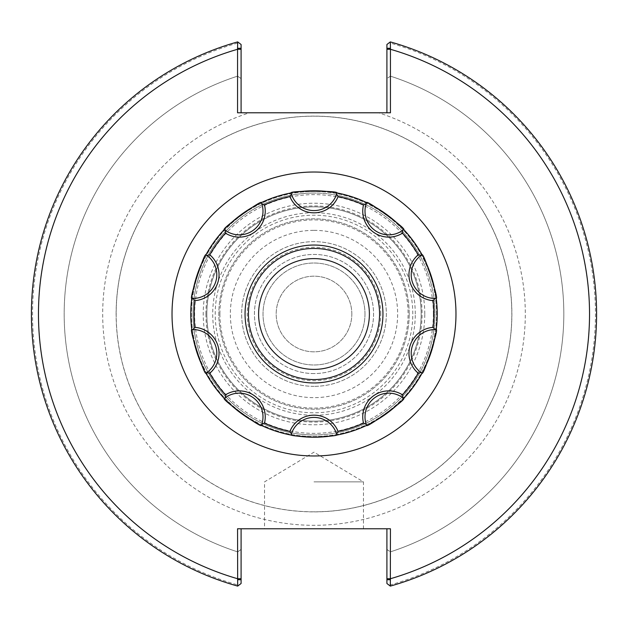 <?xml version="1.0" encoding="UTF-8"?>
<svg xmlns="http://www.w3.org/2000/svg" width="628" height="628" viewBox="0 0 628 628"><rect width="100%" height="100%" fill="white"/><g stroke="black" fill="none" stroke-linecap="round" stroke-linejoin="round"><path stroke-width="0.47" stroke-dasharray="3.14 2.35" d="M314 373.574A59.574 59.574 0 0 1 262.41 284.217A59.574 59.574 0 0 1 365.59 284.217A59.574 59.574 0 0 1 314 373.574A59.574 59.574 0 0 1 262.41 284.217A59.574 59.574 0 0 1 365.59 284.217A59.574 59.574 0 0 1 314 373.574M351.829 314A37.829 37.829 0 0 0 295.089 281.242A37.829 37.829 0 0 0 295.089 346.758A37.829 37.829 0 0 0 351.829 314A37.829 37.829 0 0 0 295.089 281.242A37.829 37.829 0 0 0 295.089 346.758A37.829 37.829 0 0 0 351.829 314M369.39 314A55.39 55.39 0 0 0 286.305 266.029A55.39 55.39 0 0 0 286.305 361.971A55.39 55.39 0 0 0 369.39 314A55.39 55.39 0 0 0 286.305 266.029A55.39 55.39 0 0 0 286.305 361.971A55.39 55.39 0 0 0 369.39 314M380.756 314A66.756 66.756 0 0 0 280.622 256.185A66.756 66.756 0 0 0 280.622 371.815A66.756 66.756 0 0 0 380.756 314M364.978 314A50.978 50.978 0 0 0 288.511 269.852A50.978 50.978 0 0 0 288.511 358.148A50.978 50.978 0 0 0 364.978 314A50.978 50.978 0 0 0 288.511 269.852A50.978 50.978 0 0 0 288.511 358.148A50.978 50.978 0 0 0 364.978 314M436.539 314A122.538 122.538 0 0 0 252.731 207.884A122.538 122.538 0 0 0 252.731 420.116A122.538 122.538 0 0 0 436.539 314A122.538 122.538 0 0 0 252.731 207.884A122.538 122.538 0 0 0 252.731 420.116A122.538 122.538 0 0 0 436.539 314M433.367 314A119.367 119.367 0 0 0 254.316 210.623A119.367 119.367 0 0 0 254.316 417.377A119.367 119.367 0 0 0 433.367 314M421.16 314A107.16 107.16 0 0 0 260.416 221.197A107.16 107.16 0 0 0 260.416 406.803A107.16 107.16 0 0 0 421.16 314A107.16 107.16 0 0 0 260.416 221.197A107.16 107.16 0 0 0 260.416 406.803A107.16 107.16 0 0 0 421.16 314M415.281 314A101.281 101.281 0 0 0 263.36 226.284A101.281 101.281 0 0 0 263.36 401.716A101.281 101.281 0 0 0 415.281 314M409.181 314A95.181 95.181 0 0 0 266.413 231.575A95.181 95.181 0 0 0 266.413 396.425A95.181 95.181 0 0 0 409.181 314A95.181 95.181 0 0 0 266.413 231.575A95.181 95.181 0 0 0 266.413 396.425A95.181 95.181 0 0 0 409.181 314M386.911 112.789L390.443 112.789L386.911 112.789L386.911 44.502L390.318 41.903A282.6 282.6 0 0 1 390.318 586.097L390.443 584.888A281.47 281.47 0 0 0 390.443 43.112L390.051 42.107M378.551 112.789L249.449 112.789A211.314 211.314 0 0 0 292.169 524.184A211.314 211.314 0 0 0 378.551 112.789L390.443 112.789L390.443 43.112M237.557 43.112A281.47 281.47 0 0 0 237.557 584.888L237.682 586.097A282.6 282.6 0 0 1 237.682 41.903L237.557 112.789L249.449 112.789M386.911 44.502L390.42 41.927L386.911 44.502L386.911 78.594L390.412 76.153L390.42 41.927L390.412 76.153L386.911 78.594L386.911 44.502M237.557 584.888L237.557 528.776L390.443 528.776L390.443 584.888M241.089 112.789L241.089 44.502L241.089 78.594L237.588 76.153L237.58 41.927L237.588 76.153L241.089 78.594L241.089 44.502L237.949 42.107M116.117 314A197.883 197.883 0 0 1 412.941 142.627A197.883 197.883 0 0 1 412.941 485.373A197.883 197.883 0 0 1 116.117 314M386.911 528.776L390.443 528.776L386.911 528.776L386.911 583.498L386.911 549.406L386.911 583.498L390.051 585.893M241.089 528.776L237.557 528.776L241.089 528.776L241.089 583.498L237.949 585.893M314 528.776L264.545 528.776L314 528.776M116.18 314A197.82 197.82 0 0 0 314 511.82A197.82 197.82 0 0 0 511.82 314A197.82 197.82 0 0 0 314 116.18A197.82 197.82 0 0 0 116.18 314M314 511.82A197.82 197.82 0 0 1 142.682 215.09A197.82 197.82 0 0 1 485.318 215.09A197.82 197.82 0 0 1 314 511.82M237.58 586.073A282.6 282.6 0 0 1 237.58 41.927A282.6 282.6 0 0 0 237.58 586.073L237.588 551.847A249.818 249.818 0 0 1 237.588 76.153A249.818 249.818 0 0 0 237.588 551.847L237.58 586.073M390.42 41.927A282.6 282.6 0 0 1 390.42 586.073L390.412 551.847L390.42 586.073A282.6 282.6 0 0 0 390.42 41.927M390.412 76.153A249.818 249.818 0 0 1 390.412 551.847A249.818 249.818 0 0 0 390.412 76.153M386.911 583.498L390.318 586.097L386.911 583.498M386.911 549.406L390.278 551.886L386.911 549.406M241.089 583.498L237.682 586.097L241.089 583.498L241.089 549.406L237.722 551.886L241.089 549.406L241.089 583.498M314 481.864L363.455 481.864L314 481.864M314 386.346A72.346 72.346 0 0 1 251.349 277.827A72.346 72.346 0 0 1 376.651 277.827A72.346 72.346 0 0 1 314 386.346A72.346 72.346 0 0 0 386.346 314A72.346 72.346 0 0 0 314 241.654A72.346 72.346 0 0 0 241.654 314A72.346 72.346 0 0 0 314 386.346M314 230.35A83.65 83.65 0 0 1 386.44 355.825A83.65 83.65 0 0 1 241.56 355.825A83.65 83.65 0 0 1 314 230.35M314 193.047A120.953 120.953 0 0 0 209.25 374.476A120.953 120.953 0 0 0 418.75 374.476A120.953 120.953 0 0 0 314 193.047M314 190.786A123.214 123.214 0 0 1 437.214 314A123.214 123.214 0 0 1 314 437.214A123.214 123.214 0 0 1 190.786 314A123.214 123.214 0 0 1 314 190.786M294.72 435.699A123.214 123.214 0 0 1 258.069 423.782M226.873 401.119A123.214 123.214 0 0 1 204.218 369.939M192.301 333.272A123.214 123.214 0 0 1 192.301 294.728M204.218 258.061A123.214 123.214 0 0 1 226.873 226.881M258.069 204.218A123.214 123.214 0 0 1 294.72 192.301M333.28 192.301A123.214 123.214 0 0 1 369.931 204.218M401.127 226.881A123.214 123.214 0 0 1 423.782 258.061M435.699 294.728A123.214 123.214 0 0 1 435.699 333.272M423.782 369.939A123.214 123.214 0 0 1 401.127 401.119M369.931 423.782A123.214 123.214 0 0 1 333.28 435.699M314 258.61A55.39 55.39 0 0 0 266.029 341.695A55.39 55.39 0 0 0 361.971 341.695A55.39 55.39 0 0 0 314 258.61M314 248.437A65.563 65.563 0 0 0 257.221 346.782A65.563 65.563 0 0 0 370.779 346.782A65.563 65.563 0 0 0 314 248.437M403.718 398.458A23.738 23.738 0 0 0 366.603 425.423M436.225 329.59A23.738 23.738 0 0 0 422.047 373.228M422.047 254.772A23.738 23.738 0 0 0 436.225 298.41M366.603 202.577A23.738 23.738 0 0 0 403.718 229.542M291.062 192.937A23.738 23.738 0 0 0 336.938 192.937M224.282 229.542A23.738 23.738 0 0 0 261.397 202.577M191.776 298.41A23.738 23.738 0 0 0 205.953 254.772M205.953 373.228A23.738 23.738 0 0 0 191.776 329.59M261.397 425.423A23.738 23.738 0 0 0 224.282 398.458M336.938 435.063A23.738 23.738 0 0 0 291.062 435.063M314 434.953A120.953 120.953 0 0 1 209.25 253.524A120.953 120.953 0 0 1 418.75 253.524A120.953 120.953 0 0 1 314 434.953A120.953 120.953 0 0 1 209.25 253.524A120.953 120.953 0 0 1 418.75 253.524A120.953 120.953 0 0 1 314 434.953M314 437.214A123.214 123.214 0 0 1 207.295 252.393A123.214 123.214 0 0 1 420.705 252.393A123.214 123.214 0 0 1 314 437.214M424.779 314A110.779 110.779 0 0 0 258.61 218.065A110.779 110.779 0 0 0 258.61 409.935A110.779 110.779 0 0 0 424.779 314M412.8 314A98.8 98.8 0 0 0 264.6 228.443A98.8 98.8 0 0 0 264.6 399.557A98.8 98.8 0 0 0 412.8 314M205.929 314A108.071 108.071 0 0 1 314 205.929A108.071 108.071 0 0 1 422.071 314A108.071 108.071 0 0 1 314 422.071A108.071 108.071 0 0 1 205.929 314M219.902 314A94.098 94.098 0 0 0 361.045 395.491A94.098 94.098 0 0 0 361.045 232.509A94.098 94.098 0 0 0 219.902 314M363.455 528.776L363.455 481.864L314 452.152L264.545 481.864L264.545 528.776"/><path stroke-width="0.94" d="M455.975 314A141.975 141.975 0 0 1 243.012 436.955A141.975 141.975 0 0 1 243.012 191.045A141.975 141.975 0 0 1 455.975 314M386.911 528.776L386.911 583.498L390.318 586.097L390.443 528.776L237.557 528.776L237.682 586.097A282.6 282.6 0 0 1 237.682 41.903L237.557 48.285L241.089 48.285L241.089 44.502L237.682 41.903M390.443 48.285L390.318 41.903L386.911 44.502L386.911 48.285L390.443 48.285L390.443 112.789L237.557 112.789L237.557 48.285M241.089 48.285L241.089 112.789M386.911 48.285L386.911 112.789M390.318 586.097A282.6 282.6 0 0 0 390.318 41.903A282.6 282.6 0 0 1 390.318 586.097M390.443 579.715L386.911 579.715M237.557 579.715L241.089 579.715L241.089 583.498L237.682 586.097M241.089 579.715L241.089 528.776M333.28 435.699A123.214 123.214 0 0 1 294.72 435.699M258.069 423.782A123.214 123.214 0 0 1 226.873 401.119M204.218 369.939A123.214 123.214 0 0 1 192.301 333.272M192.301 294.728A123.214 123.214 0 0 1 204.218 258.061M226.873 226.881A123.214 123.214 0 0 1 258.069 204.218M294.72 192.301A123.214 123.214 0 0 1 333.28 192.301M369.931 204.218A123.214 123.214 0 0 1 401.127 226.881M423.782 258.061A123.214 123.214 0 0 1 435.699 294.728M435.699 333.272A123.214 123.214 0 0 1 423.782 369.939M401.127 401.119A123.214 123.214 0 0 1 369.931 423.782M314 245.046A68.954 68.954 0 0 1 373.715 348.477A68.954 68.954 0 0 1 254.285 348.477A68.954 68.954 0 0 1 314 245.046M314 248.437A65.563 65.563 0 0 0 257.221 346.782A65.563 65.563 0 0 0 370.779 346.782A65.563 65.563 0 0 0 314 248.437M314 258.61A55.39 55.39 0 0 0 266.029 341.695A55.39 55.39 0 0 0 361.971 341.695A55.39 55.39 0 0 0 314 258.61M402.815 397.76A23.738 23.738 0 0 0 366.218 424.355L363.51 423.115A25.999 25.999 0 0 1 402.477 394.8L402.815 397.76A47.131 33.323 133.4 0 1 403.718 398.458C406.803 399.078 366.234 428.555 366.603 425.423A123.214 123.214 0 0 1 336.938 435.063C335.87 435.754 328.224 436.468 314 437.214C299.776 436.468 292.13 435.754 291.062 435.063A123.214 123.214 0 0 1 261.397 425.423C261.766 428.555 221.197 399.078 224.282 398.458A123.214 123.214 0 0 1 205.953 373.228C204.414 375.976 188.91 328.279 191.776 329.59A123.214 123.214 0 0 1 191.776 298.41C188.91 299.721 204.414 252.024 205.953 254.772A123.214 123.214 0 0 1 224.282 229.542C221.197 228.922 261.766 199.445 261.397 202.577A123.214 123.214 0 0 1 291.062 192.937C288.927 190.622 339.073 190.622 336.938 192.937A123.214 123.214 0 0 1 366.603 202.577C366.234 199.445 406.803 228.922 403.718 229.542A123.214 123.214 0 0 1 422.047 254.772C423.586 252.024 439.09 299.721 436.225 298.41A123.214 123.214 0 0 1 436.225 329.59C439.09 328.279 423.586 375.976 422.047 373.228A123.214 123.214 0 0 1 403.718 398.458M435.086 329.559A23.738 23.738 0 0 0 421.105 372.585L418.193 373.173A25.999 25.999 0 0 1 433.077 327.369L435.086 329.559A47.131 33.323 97.4 0 1 436.225 329.59M421.105 255.415A23.738 23.738 0 0 0 435.086 298.441L433.077 300.631A25.999 25.999 0 0 1 418.193 254.827L421.105 255.415A47.131 33.323 61.4 0 1 422.047 254.772M366.218 203.645A23.738 23.738 0 0 0 402.815 230.241L402.477 233.2A25.999 25.999 0 0 1 363.51 204.885L366.218 203.645A47.131 33.323 25.4 0 1 366.603 202.577M291.376 194.028A23.738 23.738 0 0 0 336.624 194.028L338.084 196.627A25.999 25.999 0 0 1 289.916 196.627L291.376 194.028A47.131 33.323 -10.6 0 1 291.062 192.937M225.185 230.241A23.738 23.738 0 0 0 261.782 203.645L264.49 204.885A25.999 25.999 0 0 1 225.523 233.2L225.185 230.241A47.131 33.323 -46.6 0 1 224.282 229.542M192.914 298.441A23.738 23.738 0 0 0 206.895 255.415L209.807 254.827A25.999 25.999 0 0 1 194.923 300.631L192.914 298.441A47.131 33.323 -82.6 0 1 191.776 298.41M206.895 372.585A23.738 23.738 0 0 0 192.914 329.559L194.923 327.369A25.999 25.999 0 0 1 209.807 373.173L206.895 372.585A47.131 33.323 -118.6 0 1 205.953 373.228M261.782 424.355A23.738 23.738 0 0 0 225.185 397.76L225.523 394.8A25.999 25.999 0 0 1 264.49 423.115L261.782 424.355A47.131 33.323 -154.6 0 1 261.397 425.423M366.218 424.355A47.131 33.323 154.6 0 0 366.603 425.423M421.105 372.585A47.131 33.323 118.6 0 0 422.047 373.228M435.086 298.441A47.131 33.323 82.6 0 0 436.225 298.41M402.815 230.241A47.131 33.323 46.6 0 0 403.718 229.542M336.624 194.028A47.131 33.323 10.6 0 0 336.938 192.937M261.782 203.645A47.131 33.323 -25.4 0 0 261.397 202.577M206.895 255.415A47.131 33.323 -61.4 0 0 205.953 254.772M192.914 329.559A47.131 33.323 -97.4 0 0 191.776 329.59M225.185 397.76A47.131 33.323 -133.4 0 0 224.282 398.458M336.624 433.972A23.738 23.738 0 0 0 291.376 433.972L289.916 431.373A25.999 25.999 0 0 1 338.084 431.373L336.624 433.972A47.131 33.323 169.4 0 1 336.938 435.063M291.376 433.972A47.131 33.323 -169.4 0 0 291.062 435.063M209.807 373.173A119.822 119.822 0 0 0 225.523 394.8M338.084 431.373A119.822 119.822 0 0 0 363.51 423.115M402.477 394.8A119.822 119.822 0 0 0 418.193 373.173M433.077 327.369A119.822 119.822 0 0 0 433.077 300.631M418.193 254.827A119.822 119.822 0 0 0 402.477 233.2M363.51 204.885A119.822 119.822 0 0 0 338.084 196.627M289.916 196.627A119.822 119.822 0 0 0 264.49 204.885M225.523 233.2A119.822 119.822 0 0 0 209.807 254.827M194.923 300.631A119.822 119.822 0 0 0 194.923 327.369M264.49 423.115A119.822 119.822 0 0 0 289.916 431.373M386.911 49.282L390.443 49.282A275.535 275.535 0 0 1 390.443 578.718L386.911 578.718M241.089 578.718L237.557 578.718A275.535 275.535 0 0 1 237.557 49.282L241.089 49.282"/></g></svg>
